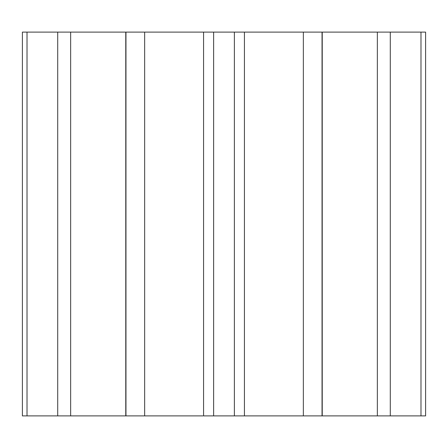 <?xml version="1.0" encoding="UTF-8"?>
<svg xmlns="http://www.w3.org/2000/svg" width="448" height="448" viewBox="0 0 448 448"><rect width="100%" height="100%" fill="white"/><g stroke="black" fill="none" stroke-linecap="round" stroke-linejoin="round"><path stroke-width="0.67" d="M57.714 32.11L22.4 32.11L22.4 415.89L57.714 415.89L57.714 32.11L70.65 32.11L70.65 415.89L125.961 415.89L125.961 32.11L70.65 32.11M390.286 32.11L390.286 415.89L425.6 415.89L425.6 32.11L125.961 32.11M207.564 415.89L205.974 415.89M144.654 32.11L144.654 415.89L202.91 415.89M390.286 415.89L377.35 415.89L377.35 32.11M322.039 32.11L322.039 415.89L377.35 415.89M322.039 415.89L303.346 415.89L303.346 32.11M234.371 32.11L234.371 415.89L303.346 415.89M234.371 415.89L213.629 415.89L213.629 32.11M203.571 32.11L203.571 415.89L213.629 415.89M144.654 415.89L125.961 415.89M70.65 415.89L57.714 415.89M245.431 415.89L244.429 415.89L244.429 32.11M27.014 32.11L27.014 415.89M420.986 415.89L420.986 32.11M125.765 415.89L125.765 32.11M322.235 415.89L322.235 32.11"/></g></svg>

